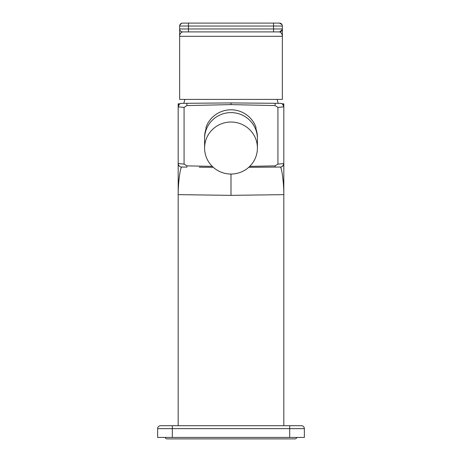 <?xml version="1.0" encoding="UTF-8"?>
<svg xmlns="http://www.w3.org/2000/svg" width="462" height="462" viewBox="0 0 462 462"><rect width="100%" height="100%" fill="white"/><g stroke="black" fill="none" stroke-linecap="round" stroke-linejoin="round"><path stroke-width="0.69" d="M248.723 167.319L280.33 167.042A3.523 3.523 0 0 0 283.818 163.519L277.928 164.131L275.098 165.864L249.728 166.372M179.187 104.406L179.522 103.8L179.21 103.8L179.984 103.8L179.187 104.412L178.182 106.872A3.523 3.523 0 0 1 181.67 103.349L186.908 103.303L186.896 105.579L184.072 107.415L184.072 164.125L186.896 165.864L212.272 166.372M186.896 105.579L231 104.603L275.104 105.579L277.928 107.415L283.818 106.872L283.818 194.646L231 195.351L231 174.047A26.409 26.011 180 0 0 257.409 148.036A26.409 26.011 180 0 0 231 122.026A26.409 26.011 0 0 0 204.591 148.036A26.409 26.011 0 0 0 231 174.047M277.928 164.125L277.928 107.415M283.818 192.723L283.818 194.646C283.841 181.849 281.653 167.423 280.33 167.042L262.739 167.198M213.277 167.319L199.261 167.198M184.072 107.415L178.182 106.872L178.182 103.8L179.21 103.8L178.182 106.872L178.182 194.646C178.159 181.849 180.347 167.423 181.67 167.042A3.523 3.523 0 0 1 180.336 166.765M178.182 192.723L178.182 194.646L231 195.351M180.03 166.62A3.523 3.523 0 0 1 179.227 166.025M179.175 165.974A3.523 3.523 0 0 1 178.592 165.165M178.447 164.859A3.523 3.523 0 0 1 178.182 163.542M181.67 167.042A3.523 3.523 0 0 1 178.182 163.519L178.182 425.698M282.813 104.406L282.016 103.8L282.813 104.412L283.818 106.872L282.478 103.8L283.818 103.8L283.818 106.872A3.523 3.523 0 0 0 280.33 103.349L231 102.916L231 104.603M275.104 165.864L275.092 167.088L280.33 167.042C281.918 167.209 283.079 166.037 283.818 163.525L283.818 425.698M280.33 167.042A3.523 3.523 0 0 0 281.664 166.765M281.97 166.62A3.523 3.523 0 0 0 282.773 166.025M282.825 165.974A3.523 3.523 0 0 0 283.408 165.165M283.553 164.859A3.523 3.523 0 0 0 283.818 163.542M186.908 103.303L231 102.916M186.896 165.864L186.908 167.088L181.67 167.042C179.649 166.926 178.488 165.754 178.182 163.525L184.072 164.131M183.824 103.332L184.858 99.394M278.176 103.332L277.142 99.394M179.649 36.307L282.351 36.307L282.351 29.441L282.351 36.307C282.213 33.905 281.231 32.438 279.418 31.901L182.582 31.901C180.584 32.658 179.608 34.124 179.649 36.307L179.649 99.394L282.351 99.394L282.351 28.967L179.649 28.967L179.649 36.186M182.582 23.1A2.934 2.934 -164.6 0 0 179.753 25.254L179.753 25.254A2.934 2.934 -164.6 0 1 182.582 23.1L279.418 23.1A2.934 2.934 15.4 0 1 282.351 26.034L282.351 29.175M281.999 24.642L279.464 23.1L182.507 23.1L181.52 23.302L179.753 25.254A2.934 2.934 -164.6 0 0 179.649 26.034L179.649 28.967A2.934 2.934 15.4 0 0 182.582 31.901L279.418 31.901A2.934 2.934 -164.6 0 0 282.351 28.967L282.351 26.034L282.351 28.973A2.934 2.934 -164.6 0 1 282.247 29.747L279.649 31.895L273.55 31.901L273.55 26.034L282.351 26.034L179.649 26.034L179.649 28.967C179.787 30.631 180.682 31.607 182.328 31.89L182.582 31.901M279.418 23.1A2.934 2.934 15.4 0 1 282.351 26.034L282.351 36.307M160.574 425.698A2.934 2.934 0 0 0 157.64 428.632A2.934 2.934 0 0 1 160.574 425.698L301.426 425.698A2.934 2.934 0 0 1 304.36 428.632L304.36 437.433L157.64 437.433L157.64 428.632L289.686 428.632L289.686 437.433M296.899 437.433A2.2 2.2 0 0 1 294.82 438.9L167.18 438.9A2.2 2.2 0 0 1 165.101 437.433M204.591 148.036L204.591 138.612A26.409 26.011 0 0 1 231 112.601A26.409 26.011 180 0 0 204.591 138.612L204.591 137.335A26.409 26.011 0 0 1 206.058 128.788L206.058 127.258A26.409 26.011 180 0 1 231 109.8A26.409 26.011 0 0 1 255.942 127.258L255.942 128.788A26.409 26.011 0 0 1 257.409 137.335L257.409 148.036M231 112.601A26.409 26.011 0 0 1 257.409 138.612A26.409 26.011 0 0 0 231 112.601M275.092 103.303L275.104 105.579M179.753 25.254L179.649 26.034L273.55 26.034L273.55 23.1M188.45 23.1L188.45 31.901L273.55 31.901L188.45 31.901M289.686 425.698L289.686 428.632L304.36 428.632M172.314 425.698L172.314 437.433M179.984 103.8L179.198 104.395M282.016 103.8L282.802 104.395M283.818 106.872C283.091 104.372 281.93 103.199 280.33 103.349M178.182 106.872C178.904 104.372 180.07 103.199 181.67 103.349M282.351 26.034L282.143 24.942M282.351 28.979L282.242 29.77"/></g></svg>
